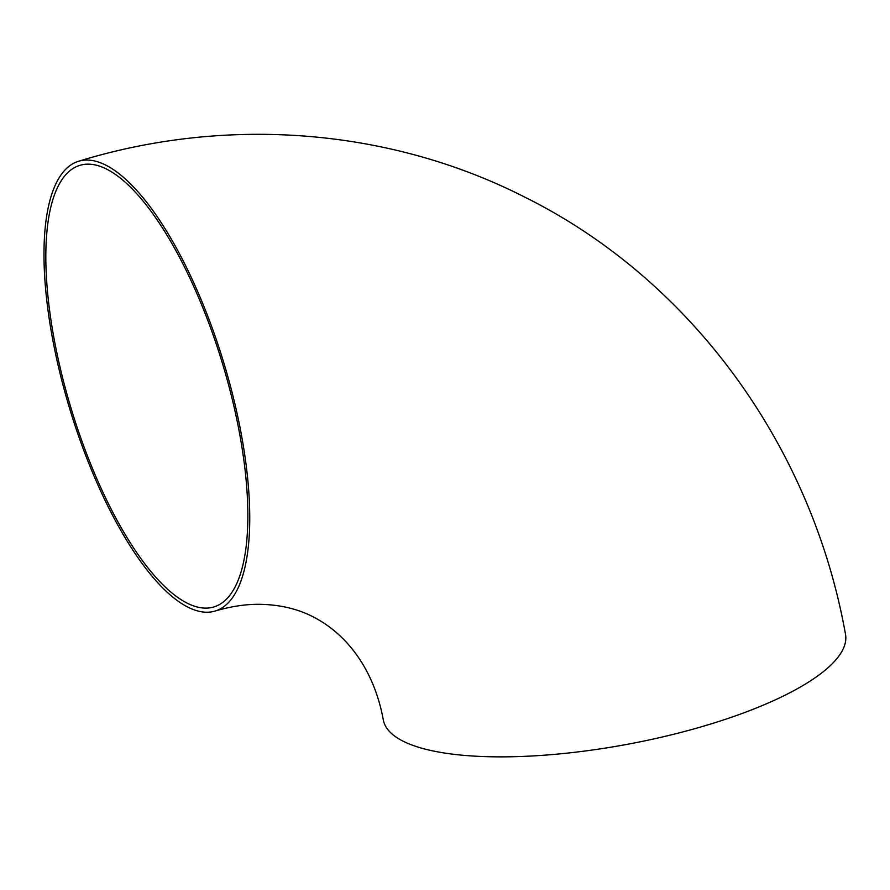 <?xml version="1.0" encoding="UTF-8"?>
<svg xmlns="http://www.w3.org/2000/svg" width="890" height="890" viewBox="0 0 890 890"><rect width="100%" height="100%" fill="white"/><g stroke="black" fill="none" stroke-linecap="round" stroke-linejoin="round"><path stroke-width="1.33" d="M52.543 338.623A235.027 80.423 -106.9 0 0 215.035 611.074A235.027 80.423 -106.9 0 0 223.813 362.82A235.027 80.423 -106.9 0 0 78.665 161.235A235.027 80.423 -106.9 0 0 52.543 338.623M215.035 611.074C231.556 606.212 246.942 603.976 261.204 604.343C280.773 604.877 298.106 609.06 313.18 616.87C347.434 634.359 374.234 670.259 383.312 719.932A235.027 68.441 -10.5 0 0 626.883 744.396A235.027 68.441 -10.5 0 0 845.5 634.27C812.103 447.014 692.097 280.483 525.434 197.458C389.631 128.071 226.75 115.689 78.665 161.235M106.622 169.111A230.744 78.954 -106.9 0 0 79.911 165.34A230.744 78.954 -106.9 0 0 71.289 409.055A230.744 78.954 -106.9 0 0 213.789 606.969A230.744 78.954 -106.9 0 0 231.979 398.175A230.744 78.954 -106.9 0 0 106.622 169.111"/></g></svg>
